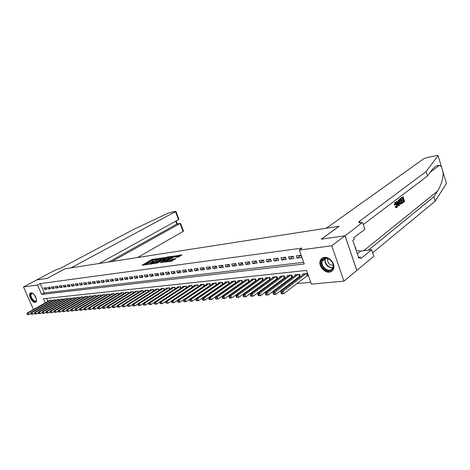 <?xml version="1.0" encoding="UTF-8"?>
<svg xmlns="http://www.w3.org/2000/svg" width="470" height="470" viewBox="0 0 470 470"><rect width="100%" height="100%" fill="white"/><g stroke="black" fill="none" stroke-linecap="round" stroke-linejoin="round"><path stroke-width="0.7" d="M158.084 258.535L151.828 259.534L142.099 265.274L148.244 264.346L147.045 263.987L147.703 263.488L153.197 261.42L151.986 261.073L153.42 260.127L158.084 258.535M329.399 272.136C324.388 272.882 318.584 266.026 320.07 261.15C320.687 258.993 322.091 257.748 324.288 257.407C329.135 256.573 335.004 263.141 333.788 268.07C333.218 270.45 331.755 271.807 329.399 272.136M35.133 302.398C32.166 302.956 27.853 294.86 30.233 293.192L30.95 292.886C33.881 292.264 38.252 300.371 35.902 302.069L35.133 302.398M178.295 257.043L181.996 254.805L174.687 256.132L164.952 262.007L171.391 261.22L175.915 258.7L173.03 258.988L170.357 260.357C168.242 261.385 167.126 261.655 167.009 261.161L173.812 256.99C175.903 255.98 177.014 255.709 177.137 256.191L175.41 257.343L178.295 257.043M33.969 309.254L33.364 309.307L23.5 286.941L36.76 279.903L47.006 278.434L65.007 268.793L71.105 267.847L175.439 211.653L175.886 211.353L175.433 211.283L168.248 213.098L132.552 229.953L60.83 268.123L54.643 270.403L36.748 279.909L47.059 278.428L65.06 268.781L339.07 226.246L321.245 239.189L345.045 235.781L331.773 245.757L343.934 281.16L311.387 284.109L306.54 270.403L43.51 298.755L45.302 302.862M23.5 286.941L37.535 285.067L41.613 294.414L304.26 263.964L299.355 250.087L331.773 245.757M299.355 250.087L302.11 248.107L40.244 283.61L37.535 285.067M165.728 257.466L158.743 258.506L149.008 264.287L156.193 263.135L165.728 257.466M167.661 256.943L173.959 256.127L164.23 261.99L160.364 262.665L164.659 260.033L162.749 260.192L156.786 263.212L166.621 257.331L167.661 256.943L167.808 257.313M306.793 275.913L308.167 275.772L307.368 273.505L302.662 273.992L302.909 274.703M298.996 276.701L300.353 276.56L299.549 274.316L294.931 274.797L295.178 275.485M291.353 277.47L292.681 277.335L291.882 275.115L287.346 275.584L287.587 276.254M283.845 278.228L285.114 278.105M276.478 278.974L277.635 278.857M269.245 279.703L270.297 279.597M262.148 280.425L263.088 280.326M255.169 281.13L256.015 281.042M248.319 281.824L249.065 281.747M241.586 282.499L242.244 282.435M234.976 283.169L235.541 283.11M228.479 283.827L228.949 283.78M222.087 284.473L222.48 284.432M215.806 285.108L216.118 285.079M46.101 287.628L43.869 287.91L44.55 289.467L46.783 289.191L46.101 287.628M49.861 287.152L47.599 287.434L48.281 289.003L50.543 288.721L49.861 287.152M53.668 286.665L51.377 286.959L52.058 288.533L54.355 288.251L53.668 286.665M57.528 286.177L55.207 286.471L55.895 288.057L58.215 287.769L57.528 286.177M61.441 285.678L59.091 285.977L59.778 287.575L62.134 287.288L61.441 285.678M65.412 285.173L63.021 285.478L63.714 287.088L66.106 286.794L65.412 285.173M69.431 284.661L67.01 284.973L67.704 286.594L70.13 286.295L69.431 284.661M73.508 284.144L71.058 284.456L71.751 286.089L74.207 285.789L73.508 284.144M77.644 283.622L75.153 283.939L75.858 285.584L78.343 285.272L77.644 283.622M81.839 283.087L79.312 283.41L80.017 285.067L82.538 284.75L81.839 283.087M86.086 282.546L83.531 282.87L84.236 284.544L86.797 284.227L86.086 282.546M90.399 282L87.808 282.329L88.513 284.009L91.11 283.686L90.399 282M94.775 281.442L92.144 281.777L92.854 283.475L95.486 283.146L94.775 281.442M99.211 280.878L96.544 281.219L97.255 282.928L99.928 282.593L99.211 280.878M103.717 280.308L101.009 280.655L101.726 282.37L104.434 282.035L103.717 280.308M108.288 279.726L105.538 280.079L106.255 281.806L109.005 281.465L108.288 279.726M112.923 279.139L110.133 279.491L110.855 281.236L113.646 280.89L112.923 279.139M117.629 278.54L114.798 278.898L115.52 280.661L118.358 280.308L117.629 278.54M122.406 277.935L119.533 278.299L120.261 280.073L123.134 279.715L122.406 277.935M127.258 277.318L124.338 277.688L125.067 279.474L127.987 279.11L127.258 277.318M132.182 276.689L129.215 277.071L129.949 278.869L132.916 278.499L132.182 276.689M137.181 276.055L134.167 276.436L134.908 278.252L137.916 277.882L137.181 276.055M142.257 275.414L139.202 275.802L139.942 277.629L142.998 277.247L142.257 275.414M147.41 274.756L144.308 275.15L145.054 276.995L148.156 276.607L147.41 274.756M152.65 274.092L149.495 274.492L150.241 276.348L153.396 275.961L152.65 274.092M157.967 273.417L154.765 273.822L155.517 275.696L158.719 275.297L157.967 273.417M163.378 272.729L160.123 273.141L160.875 275.032L164.13 274.627L163.378 272.729M168.865 272.03L165.563 272.453L166.315 274.357L169.623 273.945L168.865 272.03M174.452 271.319L171.092 271.748L171.85 273.669L175.21 273.252L174.452 271.319M180.122 270.603L176.708 271.037L177.466 272.97L180.885 272.547L180.122 270.603M185.891 269.868L182.419 270.309L183.183 272.259L186.655 271.83L185.891 269.868M191.754 269.122L188.223 269.574L188.993 271.543L192.524 271.102L191.754 269.122M197.717 268.364L194.128 268.822L194.897 270.808L198.487 270.362L197.717 268.364M203.78 267.595L200.132 268.059L200.901 270.062L204.556 269.61L203.78 267.595M209.949 266.813L206.236 267.283L207.012 269.304L210.725 268.84L209.949 266.813M216.224 266.014L212.446 266.496L213.221 268.534L216.999 268.065L216.224 266.014M222.604 265.203L218.762 265.691L219.543 267.747L223.385 267.271L222.604 265.203M229.096 264.381L225.189 264.874L225.97 266.948L229.883 266.466L229.096 264.381M235.705 263.541L231.728 264.046L232.515 266.137L236.492 265.644L235.705 263.541M242.432 262.683L238.384 263.2L239.171 265.309L243.225 264.81L242.432 262.683M249.282 261.813L245.158 262.336L245.951 264.469L250.075 263.958L249.282 261.813M256.256 260.926L252.055 261.461L252.848 263.611L257.055 263.094L256.256 260.926M263.359 260.028L259.082 260.568L259.881 262.742L264.158 262.213L263.359 260.028M270.591 259.105L266.237 259.663L267.036 261.855L271.39 261.314L270.591 259.105M277.958 258.171L273.522 258.735L274.321 260.95L278.763 260.398L277.958 258.171M285.466 257.219L280.942 257.795L281.747 260.028L286.271 259.464L285.466 257.219M293.115 256.244L288.51 256.832L289.314 259.088L293.926 258.518L293.115 256.244M40.244 283.61L44.303 292.928L303.685 262.319M297.028 258.13L301.722 257.548L300.912 255.257L296.218 255.85L297.028 258.13L300.923 255.292M205.572 292.076L205.878 292.046M211.858 291.488L212.252 291.453M218.256 290.895L218.732 290.854M224.766 290.29L225.33 290.237M231.393 289.673L232.051 289.614M238.137 289.05L238.889 288.98M245.011 288.41L245.857 288.333M252.002 287.763L252.948 287.675M259.129 287.1L260.18 287M266.384 286.424L267.548 286.318M273.781 285.737L275.05 285.619M281.313 285.037L282.705 284.908M288.997 284.327L290.507 284.186M296.823 283.598L310.746 282.305M46.689 298.415L47.975 301.358M49.379 300.571L51.518 300.095L51.864 300.9M53.128 300.183L55.296 299.701L55.648 300.518M56.929 299.789L59.126 299.302L59.484 300.136M60.783 299.396L63.009 298.902L63.374 299.748M64.69 298.996L66.946 298.491L67.316 299.355M68.649 298.591L70.935 298.074L71.311 298.955M72.662 298.18L74.977 297.657L75.359 298.55M76.728 297.757L79.078 297.228L79.465 298.144M80.852 297.334L80.734 297.058L83.231 296.799L83.631 297.727M85.035 296.905L84.911 296.623L87.449 296.358L87.849 297.31M89.271 296.47L89.153 296.182L91.721 295.918L92.132 296.881M93.577 296.029L93.448 295.736L96.056 295.466L96.473 296.453M97.936 295.583L97.813 295.283L100.457 295.007L100.88 296.012M102.36 295.131L102.231 294.825L104.916 294.543L105.345 295.571M106.849 294.672L106.719 294.355L109.445 294.073L109.88 295.119M111.402 294.202L111.273 293.885L114.034 293.597L114.48 294.666L114.028 293.597M116.025 293.732L115.89 293.403L118.693 293.11L119.145 294.202M120.714 293.251L120.579 292.916L123.422 292.622L123.88 293.732M125.472 292.763L125.337 292.422L128.222 292.123L128.692 293.257M130.308 292.269L130.167 291.923L133.098 291.617L133.568 292.775M135.213 291.764L135.066 291.412L138.045 291.1L138.527 292.287M140.189 291.253L140.042 290.895L143.068 290.578L143.556 291.794M145.248 290.736L145.095 290.366L148.167 290.049L148.667 291.288M150.382 290.213L150.23 289.837L153.343 289.514L153.855 290.777M155.593 289.679L155.441 289.297L158.607 288.968L159.124 290.26M160.893 289.138L160.734 288.745L163.948 288.41L164.476 289.737M166.268 288.592L166.11 288.186L169.376 287.846L169.917 289.203M171.738 288.034L171.574 287.617L174.893 287.27L175.439 288.662M177.29 287.464L177.125 287.041L180.498 286.688L181.056 288.11M182.936 286.888L182.765 286.453L186.196 286.095L186.766 287.552M188.676 286.3L188.499 285.86L191.983 285.496L192.565 286.988M194.504 285.707L194.327 285.255L197.87 284.885L198.463 286.412M200.432 285.102L200.255 284.638L203.857 284.262L204.256 285.907L203.628 284.285M206.465 284.491L206.277 284.009L209.943 283.627L210.56 285.237M212.593 283.862L212.405 283.375L216.13 282.987L216.764 284.638M218.826 283.228L218.638 282.728L222.428 282.335L223.074 284.027M225.171 282.588L224.977 282.065L228.831 281.665L229.489 283.404M231.622 281.93L231.422 281.395L235.347 280.99L236.022 282.776M238.19 281.26L237.984 280.713L241.98 280.302L242.667 282.135M244.876 280.584L244.664 280.02L248.73 279.597L249.429 281.489M251.673 279.891L251.462 279.315L255.598 278.886L256.315 280.825M258.6 279.192L258.382 278.598L262.589 278.158L263.329 280.155M265.65 278.475L265.427 277.864L269.715 277.418L270.467 279.474M272.829 277.747L272.6 277.118L276.965 276.666L277.735 278.781M280.138 277.006L279.909 276.36L284.356 275.896L285.143 278.081M345.045 235.781L356.777 270.456L343.934 281.16M44.303 292.928L41.613 294.414M44.55 289.467L46.448 288.427M48.281 289.003L50.208 287.946M52.058 288.533L54.015 287.458M55.895 288.057L57.869 286.964M59.778 287.575L61.782 286.465M63.714 287.088L65.747 285.96M67.704 286.594L69.766 285.443M71.751 286.089L73.837 284.92M75.858 285.584L77.967 284.391M80.017 285.067L82.162 283.851M84.236 284.544L86.41 283.304M88.513 284.009L90.716 282.752M92.854 283.475L95.087 282.194M97.255 282.928L99.523 281.624M101.726 282.37L104.023 281.042M106.255 281.806L108.588 280.455M110.855 281.236L113.223 279.856M115.52 280.661L117.923 279.25M120.261 280.073L122.694 278.634M125.067 279.474L127.54 278.011M129.949 278.869L132.458 277.376M134.908 278.252L137.452 276.73M139.942 277.629L142.522 276.072M145.054 276.995L147.674 275.408M150.241 276.348L152.903 274.733M155.517 275.696L158.22 274.039M160.875 275.032L163.619 273.34M166.315 274.357L169.106 272.629M171.85 273.669L174.681 271.907M177.466 272.97L180.345 271.166M183.183 272.259L186.108 270.42M188.993 271.543L191.96 269.657M194.897 270.808L197.917 268.875M200.901 270.062L203.968 268.088M207.012 269.304L210.125 267.283M213.221 268.534L216.388 266.461M219.543 267.747L222.762 265.626M225.97 266.948L229.248 264.774M232.515 266.137L235.846 263.911M239.171 265.309L242.561 263.024M245.951 264.469L249.4 262.125M252.848 263.611L256.356 261.208M259.881 262.742L263.447 260.268M267.036 261.855L270.667 259.317M274.321 260.95L278.017 258.341M281.747 260.028L285.513 257.343M289.314 259.088L293.145 256.326M154.248 259.704L152.11 260.245L143.773 265.151M164.529 258.177L160.91 258.712M159.589 258.471L150.365 263.793L154.536 262.507L160.887 258.647L159.589 258.471M153.913 263.705L154.824 263.235L154.536 262.507M161.051 259.064L160.54 259.839L154.824 263.235M169.018 257.513L172.572 256.984M162.032 262.548L164.905 260.674M168.466 257.795L168.977 257.407C168.853 256.943 167.761 257.208 165.704 258.2L163.489 259.751L166.263 259.105L168.466 257.795L168.754 258.524L169.159 257.871M168.754 258.524L164.776 260.339M177.072 257.225L177.319 256.655M170.099 261.402L170.651 261.108L170.357 260.357M174.54 259.558L172.261 260.133L170.651 261.108M167.167 261.567L166.621 261.896M180.809 255.768L177.184 256.303M49.926 300.26L27.236 313.049L28.159 312.973L28.858 314.559L30.732 313.496M27.642 314.518L28.858 314.559L27.272 314.548L27.642 314.518L27.36 313.884L26.99 313.913L27.272 314.548M27.36 313.884L28.159 312.973L50.86 300.16M26.99 313.913L27.236 313.049M36.49 299.584L36.243 300.847C34.839 303.92 29.081 296.776 30.709 293.991C31.196 293.151 32.019 293.068 33.176 293.744M32.877 293.574L31.179 294.097C29.798 296.4 34.281 302.615 36.026 300.806L36.478 299.925M30.767 292.922L30.297 293.486C28.723 296.094 33.488 303.32 35.937 302.034M332.026 269.657C327.337 274.621 317.526 263.817 322.543 259.264C327.144 254.129 337.213 265.127 332.026 269.657M323.166 259.44L322.103 261.361C320.511 266.508 328.507 272.806 331.943 269.063L333.095 266.895C334.464 261.673 326.433 255.686 323.166 259.44M327.79 258.588L327.572 259.205C327.584 263.065 329.452 265.109 333.177 265.327M355.731 249.065L355.919 248.019L355.073 247.108M355.496 248.354L355.919 248.019M321.844 258.494L320.546 260.844C318.584 267.072 328.113 274.891 332.537 270.608M137.546 257.531L183.089 231.452L180.01 223.485L176.808 224.102L175.704 221.253M111.972 261.502L180.245 223.385L176.808 224.102L108.805 261.99M99.24 263.476L178.541 219.684L175.439 211.653M183.47 230.993L183.089 231.452M178.606 218.397L178.876 219.102L178.541 219.684M180.727 223.89L180.245 223.385M401.31 197.999L403.025 196.695L400.969 198.064L401.033 198.64L401.492 198.563L400.969 198.064M402.455 197.823L402.796 199.286L401.562 200.232L401.744 200.79L402.355 200.684L402.173 200.126L401.562 200.232M403.084 200.126L403.601 201.307L402.285 202.323L402.913 202.805L402.737 202.247L402.285 202.323M399.7 202.288C399.2 200.737 399.306 199.633 400.011 198.992L400.857 198.346L402.402 203.199L400.704 203.992L399.7 202.288L399.089 202.394L400.276 204.068L401.069 204.092M400.857 198.346L399.664 199.051L398.913 200.396M394.929 202.582L394.218 205.014L394.8 204.914L395.264 202.523L394.929 202.582L395.294 202.4L397.197 204.227C397.661 205.737 397.555 206.847 396.886 207.552L394.935 206.935L396.574 207.699M395.499 206.841L395.793 206.43L396.721 206.97L396.862 204.485L395.476 203.069L396.592 206.118M395.793 206.43L394.935 206.935M443.157 172.384L446.465 183.276L435.255 201.101L433.916 196.76L437.558 191.114C441.342 184.775 443.204 178.53 443.157 172.384L441.401 166.603L439.321 165.393C436.8 165.17 434.127 166.95 431.307 170.745L427.506 175.974L363.281 224.554M398.813 199.903L399.424 205.508L399.048 205.795L396.533 201.636L396.892 201.366L397.649 202.664L398.666 201.883L398.454 200.173L398.813 199.903L398.113 200.232L398.09 201.983L397.508 202.423M396.892 201.366L396.187 201.695L398.701 205.854L399.048 205.795M326.321 228.22L423.687 158.79L426.842 157.609L436.695 155.505L438.064 155.605L426.149 171.568L359.192 221.488C358.246 222.645 359.239 223.033 362.164 222.657L345.086 235.775L321.363 239.171L339.187 226.223L326.321 228.22M362.629 222.586L364.838 229.243L353.81 237.708L354.315 239.201L352.805 240.364L358.845 258.306L360.331 257.096L360.825 258.571L371.641 249.734L373.815 256.279L356.777 270.456M356.824 270.45L345.086 235.775M427.506 175.974L426.149 171.568M435.255 201.101L372.645 252.76M368.48 250.122L433.916 196.76M371.641 249.734L360.784 251.068L356.213 250.487M360.331 257.096L358.51 257.307M395.476 203.069L395.194 204.814L394.8 204.914M396.862 204.485L396.245 204.591M396.721 206.97L396.304 207.041M395.264 202.523L395.646 202.341M398.93 204.062L398.742 202.523L397.931 203.146L399.059 205.09L398.93 204.062L398.501 204.133M398.454 200.173L398.113 200.232M398.666 201.883L398.09 201.983M396.533 201.636L396.187 201.695M398.172 202.964L398.284 203.757M400.704 199.162L399.764 200.302L400.041 202.041L400.992 203.469L401.897 202.899L400.704 199.162M400.011 198.992L399.664 199.051M400.704 203.992L400.276 204.068M400.287 199.48L401.439 202.975L400.963 203.346L401.415 203.269M401.897 202.899L401.439 202.975M402.173 200.126L403.407 199.18L402.872 197.506L401.492 198.563M403.407 199.18L402.796 199.286M402.737 202.247L404.059 201.231L403.583 199.738L402.355 200.684M404.059 201.231L403.601 201.307M403.025 196.695L404.564 201.53L402.913 202.805M53.686 299.872L30.944 312.732L31.878 312.656L32.583 314.254L34.498 313.167M31.355 314.213L32.583 314.254L30.985 314.242L31.355 314.213L31.073 313.572L30.703 313.607L30.985 314.242M31.073 313.572L31.878 312.656L54.632 299.772M30.703 313.607L30.944 312.732M57.493 299.472L34.704 312.415L35.65 312.333L36.355 313.942L38.317 312.826M35.127 313.901L36.355 313.942L34.745 313.937L35.127 313.901L34.463 313.29L34.745 313.937M34.839 313.261L35.65 312.333L58.456 299.372M34.463 313.29L34.704 312.415M61.353 299.073L38.511 312.092L39.474 312.01L40.185 313.631L42.182 312.485M38.945 313.59L40.185 313.631L38.558 313.619L38.945 313.59L38.657 312.944L38.276 312.973L38.558 313.619M38.657 312.944L39.474 312.01L62.328 298.973M38.276 312.973L38.511 312.092M65.265 298.667L42.376 311.763L43.346 311.68L44.062 313.314L46.113 312.133M42.817 313.273L44.062 313.314L42.429 313.302L42.817 313.273L42.529 312.62L42.141 312.656L42.429 313.302M42.529 312.62L43.346 311.68L66.252 298.562M42.141 312.656L42.376 311.763M69.231 298.25L46.289 311.434L47.276 311.352L47.999 312.991L50.09 311.78M46.742 312.95L47.999 312.991L46.348 312.985L46.742 312.95L46.454 312.291L46.06 312.327L46.348 312.985M46.454 312.291L47.276 311.352L70.23 298.15M46.06 312.327L46.289 311.434M73.25 297.833L50.261 311.099L51.265 311.011L51.988 312.668L54.126 311.422M50.725 312.626L51.988 312.668L50.325 312.656L50.725 312.626L50.437 311.963L50.037 311.998L50.325 312.656M50.437 311.963L51.265 311.011L74.266 297.727M50.037 311.998L50.261 311.099M77.327 297.41L54.291 310.752L55.307 310.67L56.03 312.333L58.221 311.058M54.767 312.291L56.03 312.333L54.355 312.327L54.767 312.291L54.473 311.628L54.068 311.663L54.355 312.327M54.473 311.628L55.307 310.67L78.355 297.304M54.068 311.663L54.291 310.752M81.463 296.981L58.38 310.406L59.408 310.323L60.137 311.998L62.375 310.688M58.862 311.957L60.137 311.998L58.45 311.992L58.862 311.957L58.568 311.287L58.157 311.322L58.45 311.992M58.568 311.287L59.408 310.323L82.503 296.875M58.157 311.322L58.38 310.406M85.652 296.546L62.522 310.059L63.568 309.971L64.296 311.657L66.587 310.312M63.015 311.616L64.296 311.657L62.598 311.651L63.015 311.616L62.727 310.94L62.304 310.976L62.598 311.651M62.727 310.94L63.568 309.971L86.709 296.435M62.304 310.976L62.522 310.059M89.899 296.106L66.728 309.701L67.786 309.613L68.52 311.31L70.864 309.936M67.234 311.269L68.52 311.31L66.811 311.305L67.234 311.269L66.94 310.588L66.517 310.623L66.811 311.305M66.94 310.588L67.786 309.613L90.969 295.994M66.517 310.623L66.728 309.701M94.206 295.659L70.994 309.336L72.069 309.248L72.809 310.964L75.2 309.548M71.511 310.917L72.809 310.964L71.082 310.952L71.511 310.917L71.217 310.235L70.788 310.271L71.082 310.952M71.217 310.235L72.069 309.248L95.293 295.542M70.788 310.271L70.994 309.336M98.577 295.201L75.323 308.972L76.416 308.878L77.156 310.605L79.6 309.154M75.852 310.564L77.156 310.605L75.417 310.599L75.852 310.564L75.558 309.871L75.118 309.906L75.417 310.599M75.558 309.871L76.416 308.878L99.681 295.089M75.118 309.906L75.323 308.972M103.012 294.743L79.718 308.602L80.822 308.508L81.569 310.247L84.065 308.749M80.258 310.2L81.569 310.247L79.812 310.241L80.258 310.2L79.959 309.507L79.518 309.542L79.812 310.241M79.959 309.507L80.822 308.508L104.134 294.625M79.518 309.542L79.718 308.602M107.513 294.273L84.177 308.22L85.299 308.126L86.045 309.883L88.601 308.344M84.729 309.836L86.045 309.883L84.277 309.871L84.729 309.836L84.43 309.131L83.983 309.172L84.277 309.871M84.43 309.131L85.299 308.126L108.646 294.155M83.983 309.172L84.177 308.22M112.077 293.803L88.701 307.838L89.84 307.738L90.593 309.507L93.201 307.932M89.271 309.466L90.593 309.507L88.812 309.501L89.271 309.466L88.971 308.755L88.513 308.796L88.812 309.501M88.971 308.755L89.84 307.738L113.229 293.68M88.513 308.796L88.701 307.838M116.707 293.321L93.295 307.451L94.458 307.351L95.21 309.131L97.877 307.509M93.877 309.084L95.21 309.131L93.413 309.125L93.877 309.084L93.577 308.373L93.113 308.408L93.413 309.125M93.577 308.373L94.458 307.351L117.876 293.198M93.113 308.408L93.295 307.451M121.407 292.834L97.96 307.051L99.141 306.951L99.893 308.749L102.619 307.086M98.553 308.702L99.893 308.749L98.083 308.737L98.553 308.702L98.254 307.985L97.784 308.02L98.083 308.737M98.254 307.985L99.141 306.951L122.594 292.71M97.784 308.02L97.96 307.051M126.177 292.334L102.695 306.652L103.894 306.552L104.651 308.361L107.436 306.652M103.306 308.314L104.651 308.361L102.824 308.349L103.306 308.314L103.001 307.586L102.525 307.627L102.824 308.349M103.001 307.586L103.894 306.552L127.382 292.211M102.525 307.627L102.695 306.652M131.018 291.835L107.507 306.246L108.723 306.14L109.481 307.962L112.33 306.211M108.129 307.915L109.481 307.962L107.642 307.956L108.129 307.915L107.824 307.186L107.336 307.227L107.642 307.956M107.824 307.186L108.723 306.14L132.24 291.705M107.336 307.227L107.507 306.246M135.93 291.324L112.395 305.829L113.628 305.723L114.392 307.562L117.3 305.759M113.029 307.515L114.392 307.562L112.536 307.556L113.029 307.515L112.724 306.781L112.23 306.822L112.536 307.556M112.724 306.781L113.628 305.723L137.169 291.194M112.23 306.822L112.395 305.829M140.924 290.801L117.353 305.406L118.605 305.3L119.374 307.157L122.347 305.3M118.005 307.104L119.374 307.157L117.506 307.145L118.005 307.104L117.7 306.364L117.195 306.405L117.506 307.145M117.7 306.364L118.605 305.3L142.181 290.671M117.195 306.405L117.353 305.406M145.988 290.278L122.394 304.983L123.669 304.871L124.438 306.74L127.476 304.836M123.064 306.693L124.438 306.74L122.552 306.734L123.064 306.693L122.752 305.947L122.241 305.988L122.552 306.734M122.752 305.947L123.669 304.871L147.269 290.143M122.241 305.988L122.394 304.983M151.134 289.743L127.517 304.548L128.809 304.437L129.585 306.322L132.687 304.366M128.198 306.27L129.585 306.322L127.681 306.311L128.198 306.27L127.887 305.518L127.37 305.559L127.681 306.311M127.887 305.518L128.809 304.437L152.433 289.608M127.37 305.559L127.517 304.548M156.357 289.197L132.722 304.108L134.038 303.996L134.814 305.894L137.98 303.884M133.421 305.841L134.814 305.894L132.893 305.882L133.421 305.841L133.11 305.083L132.581 305.124L132.893 305.882M133.11 305.083L134.038 303.996L157.679 289.062M132.581 305.124L132.722 304.108M161.668 288.645L138.01 303.655L139.343 303.544L140.125 305.459L143.362 303.391M138.726 305.406L140.125 305.459L138.192 305.453L138.726 305.406L138.409 304.642L137.875 304.683L138.192 305.453M138.409 304.642L139.343 303.544L163.008 288.51M137.875 304.683L138.01 303.655M167.062 288.087L143.385 303.203L144.742 303.085L145.53 305.018L148.831 302.892M144.114 304.965L145.53 305.018L143.573 305.007L144.114 304.965L143.802 304.19L143.262 304.237L143.573 305.007M143.802 304.19L144.742 303.085L168.419 287.946M143.262 304.237L143.385 303.203M172.537 287.517L148.849 302.739L150.23 302.621L151.017 304.566L154.395 302.386M149.601 304.513L151.017 304.566L149.049 304.56L149.601 304.513L149.284 303.738L148.732 303.779L149.049 304.56M149.284 303.738L150.23 302.621L173.924 287.376M148.732 303.779L148.849 302.739M178.107 286.941L154.407 302.269L155.811 302.145L156.598 304.113L160.047 301.863M155.171 304.055L156.598 304.113L154.612 304.102L155.171 304.055L154.853 303.273L154.295 303.32L154.612 304.102M154.853 303.273L155.811 302.145L179.511 286.794M154.295 303.32L154.407 302.269M183.764 286.348L160.053 301.787L161.48 301.67L162.273 303.649L165.798 301.34M160.84 303.591L162.273 303.649L160.27 303.638L160.84 303.591L160.523 302.798L159.953 302.85L160.27 303.638M160.523 302.798L161.48 301.67L185.192 286.201M159.953 302.85L160.053 301.787M189.51 285.754L165.798 301.299L167.25 301.176L168.049 303.173L192.259 287.193M166.603 303.121L168.049 303.173L166.022 303.168L166.603 303.121L166.286 302.322L165.704 302.369L166.022 303.168M166.286 302.322L167.25 301.176L190.967 285.601M165.704 302.369L165.798 301.299M195.356 285.143L171.644 300.806L173.119 300.683L173.918 302.698L198.405 286.453M172.466 302.639L173.918 302.698L171.873 302.686L172.466 302.639L172.143 301.834L171.556 301.881L171.873 302.686M172.143 301.834L173.119 300.683L196.836 284.99M171.556 301.881L171.644 300.806M201.301 284.526L177.584 300.301L179.088 300.177L179.893 302.204L204.256 285.907M178.43 302.151L179.893 302.204L177.83 302.198L178.43 302.151L178.107 301.335L177.507 301.387L177.83 302.198M178.107 301.335L179.088 300.177L202.799 284.374M177.507 301.387L177.584 300.301M207.341 283.898L183.635 299.789L185.162 299.66L185.967 301.711L210.537 285.184M184.499 301.652L185.967 301.711L183.888 301.705L184.499 301.652L184.175 300.829L183.564 300.882L183.888 301.705M184.175 300.829L185.162 299.66L208.868 283.739M183.564 300.882L183.635 299.789M213.486 283.263L189.786 299.267L191.343 299.137L192.154 301.205L216.729 284.55M190.673 301.147L192.154 301.205L190.05 301.194L190.673 301.147L190.35 300.318L189.727 300.371L190.05 301.194M190.35 300.318L191.343 299.137L215.043 283.099M189.727 300.371L189.786 299.267M219.737 282.611L196.049 298.738L197.635 298.603L198.446 300.688L223.021 283.904M196.954 300.63L198.446 300.688L196.325 300.683L196.954 300.63L196.63 299.795L195.996 299.848L196.325 300.683M196.63 299.795L197.635 298.603L221.317 282.447M195.996 299.848L196.049 298.738M226.094 281.953L202.423 298.197L204.033 298.062L204.85 300.166L229.43 283.245M203.351 300.107L204.85 300.166L202.705 300.16L203.351 300.107L203.022 299.261L202.382 299.314L202.705 300.16M203.022 299.261L204.033 298.062L227.703 281.783M202.382 299.314L202.423 298.197M232.562 281.277L208.915 297.645L210.554 297.504L211.371 299.631L235.946 282.576M209.867 299.572L211.371 299.631L209.209 299.625L209.867 299.572L209.538 298.72L208.88 298.773L209.209 299.625M209.538 298.72L210.554 297.504L234.201 281.107M208.88 298.773L208.915 297.645M239.148 280.596L215.518 297.087L217.193 296.946L218.015 299.09L242.573 281.894M216.494 299.026L218.015 299.09L215.824 299.084L216.494 299.026L216.165 298.168L215.495 298.227L215.824 299.084M216.165 298.168L217.193 296.946L240.81 280.42M215.495 298.227L215.518 297.087M245.845 279.897L222.245 296.517L223.949 296.37L224.778 298.538L249.323 281.201M223.25 298.474L224.778 298.538L222.569 298.526L223.25 298.474L222.915 297.61L222.234 297.663L222.569 298.526M222.915 297.61L223.949 296.37L247.537 279.721M222.234 297.663L222.245 296.517M252.66 279.192L229.101 295.936L230.835 295.789L231.663 297.974L256.191 280.496M230.124 297.909L231.663 297.974L229.43 297.968L230.124 297.909L229.795 297.034L229.101 297.093L229.43 297.968M229.795 297.034L230.835 295.789L254.388 279.01M229.101 297.093L229.101 295.936M259.605 278.469L236.081 295.342L237.849 295.195L238.678 297.398L263.188 279.779M237.133 297.334L238.678 297.398L236.428 297.392L237.133 297.334L236.798 296.453L236.093 296.511L236.428 297.392M236.798 296.453L237.849 295.195L261.361 278.287M236.093 296.511L236.081 295.342M266.672 277.735L243.196 294.737L244.993 294.584L245.828 296.817L270.309 279.045M244.271 296.746L245.828 296.817L243.554 296.805L244.271 296.746L243.936 295.859L243.219 295.918L243.554 296.805M243.936 295.859L244.993 294.584L268.458 277.547M243.219 295.918L243.196 294.737M273.869 276.989L250.445 294.126L252.278 293.967L253.113 296.218L277.558 278.299M251.55 296.153L253.113 296.218L250.816 296.212L251.55 296.153L251.215 295.254L250.481 295.313L250.816 296.212M251.215 295.254L252.278 293.967L275.69 276.795M250.481 295.313L250.445 294.126M281.201 276.225L257.83 293.497L259.699 293.339L260.539 295.612L284.949 277.541M258.964 295.542L260.539 295.612L258.67 295.765L258.218 295.607L258.964 295.542L258.629 294.637L257.883 294.696L258.218 295.607M258.629 294.637L259.699 293.339L283.052 276.031M257.883 294.696L257.83 293.497M288.668 275.449L265.362 292.863L267.266 292.698L268.112 294.995L292.475 276.765M266.525 294.925L268.112 294.995L265.762 294.984L266.525 294.925L266.19 294.003L265.427 294.067L265.762 294.984M266.19 294.003L267.266 292.698L290.554 275.25M265.427 294.067L265.362 292.863M296.276 274.656L273.041 292.211L274.985 292.046L275.831 294.361L300.142 275.972M274.233 294.291L275.831 294.361L273.887 294.52L273.458 294.355L274.233 294.291L273.898 293.362L273.117 293.427L273.458 294.355M273.898 293.362L274.985 292.046L298.197 274.457M273.117 293.427L273.041 292.211M304.025 273.851L280.872 291.547L282.852 291.377L283.704 293.721L307.956 275.167M282.1 293.644L283.704 293.721L281.724 293.879L281.307 293.709L282.1 293.644L281.759 292.71L280.966 292.775L281.307 293.709M281.759 292.71L282.852 291.377L305.988 273.646M280.966 292.775L280.872 291.547M152.65 261.649L152.533 261.349M147.703 264.575L147.586 264.269M152.11 260.245L151.828 259.534M153.12 259.869L152.838 259.158M159.888 258.43L159.765 258.124M150.612 264.175L150.482 263.858M151.34 264.07L151.211 263.752M160.54 259.839L160.252 259.117M164.753 260.921L164.459 260.186M166.762 257.683L166.621 257.331M163.613 260.069L163.489 259.751M165.505 260.233L165.217 259.499M166.55 259.845L166.263 259.105M176.902 257.249L176.638 256.573M172.261 260.133L171.967 259.387M173.324 259.734L173.03 258.988M174.828 256.485L174.687 256.132M175.88 256.109L175.739 255.739M51.741 300.97L51.371 300.107M36.337 298.791L33.787 294.291M34.263 294.808L36.143 298.121M332.778 267.865C327.525 267.536 324.905 264.651 324.905 259.217L325.205 258.382L324.905 259.217L322.103 261.361M325.628 258.324C323.566 262.131 328.695 268.558 332.936 267.471M437.558 191.114L363.727 250.704M360.308 222.815L359.714 221.041M369.156 249.417L369.355 250.011M441.401 166.603L438.064 155.605M357.341 253.835L360.784 251.068M55.519 300.594L55.143 299.719M59.349 300.213L58.962 299.32M63.233 299.831L62.839 298.92M67.163 299.443L66.764 298.509M71.152 299.043L70.747 298.098M75.194 298.644L74.783 297.675M79.295 298.244L78.872 297.252M83.448 297.833L83.02 296.823M87.661 297.416L87.226 296.382M91.938 296.999L91.491 295.941M96.268 296.57L95.815 295.489M100.668 296.135L100.204 295.037M105.127 295.701L104.657 294.572M109.651 295.254L109.169 294.103M114.239 294.808L113.752 293.627M118.898 294.349L118.399 293.145M119.133 294.208L118.681 293.115M123.628 293.891L123.117 292.651M123.863 293.744L123.398 292.622M128.428 293.421L127.905 292.158M128.657 293.274L128.187 292.129M133.298 292.945L132.769 291.653M133.533 292.798L133.051 291.623M138.239 292.463L137.698 291.136M138.474 292.317L137.986 291.106M143.262 291.976L142.71 290.619M143.497 291.829L142.992 290.589M148.361 291.482L147.797 290.09M148.596 291.329L148.079 290.061M153.537 290.977L152.962 289.549M153.772 290.83L153.249 289.52M158.795 290.466L158.208 289.003M159.036 290.319L158.496 288.974M164.136 289.949L163.537 288.451M164.377 289.802L163.824 288.421M169.564 289.426L168.953 287.887M169.805 289.273L169.241 287.857M175.081 288.897L174.452 287.317M175.316 288.739L174.746 287.288M180.68 288.357L180.045 286.735M180.921 288.198L180.333 286.706M186.379 287.81L185.726 286.148M186.619 287.652L186.014 286.118M192.165 287.252L191.501 285.549M192.406 287.094L191.789 285.513M198.035 286.653L197.371 284.938M198.287 286.512L197.659 284.908M204.004 286.048L203.334 284.315M210.078 285.431L209.403 283.686M210.325 285.29L209.696 283.657M216.247 284.808L215.577 283.046M216.5 284.661L215.871 283.016M222.527 284.168L221.852 282.394M222.78 284.027L222.145 282.358M228.913 283.522L228.238 281.73M229.166 283.375L228.532 281.7M235.417 282.864L234.736 281.054M235.67 282.717L235.029 281.025M242.026 282.194L241.345 280.367M242.279 282.041L241.639 280.337M248.759 281.512L248.072 279.668M249.012 281.36L248.371 279.638M255.609 280.813L254.922 278.957M255.862 280.666L255.216 278.921M262.583 280.108L261.89 278.228M262.836 279.955L262.19 278.199M269.686 279.386L268.993 277.494M269.939 279.233L269.292 277.464M276.912 278.651L276.219 276.742M277.171 278.499L276.519 276.713M284.279 277.905L283.58 275.978M284.538 277.752L283.886 275.943M291.782 277.147L291.083 275.197M292.04 276.989L291.382 275.167M299.425 276.372L298.726 274.404M299.684 276.213L299.026 274.368M307.221 275.579L306.516 273.593M307.474 275.42L306.816 273.563M320.07 261.15L320.563 260.774M30.233 293.192L30.703 292.939M152.245 261.725L152.104 261.373M147.31 264.645L147.163 264.287M150.518 264.187L150.388 263.858M161.169 259.37L160.887 258.647M164.947 260.774L164.659 260.033M169.265 258.136L168.977 257.407M163.478 260.086L163.349 259.757M177.425 256.931L177.137 256.191M167.261 261.808L167.12 261.443M31.86 293.497L31.484 293.703M327.572 259.205L328.189 258.729M175.886 211.353L178.876 219.102M177.313 223.955L176.168 220.994M180.55 223.438L183.523 231.128M439.321 165.393L430.203 172.261M359.62 222.762L359.192 221.488"/></g></svg>
